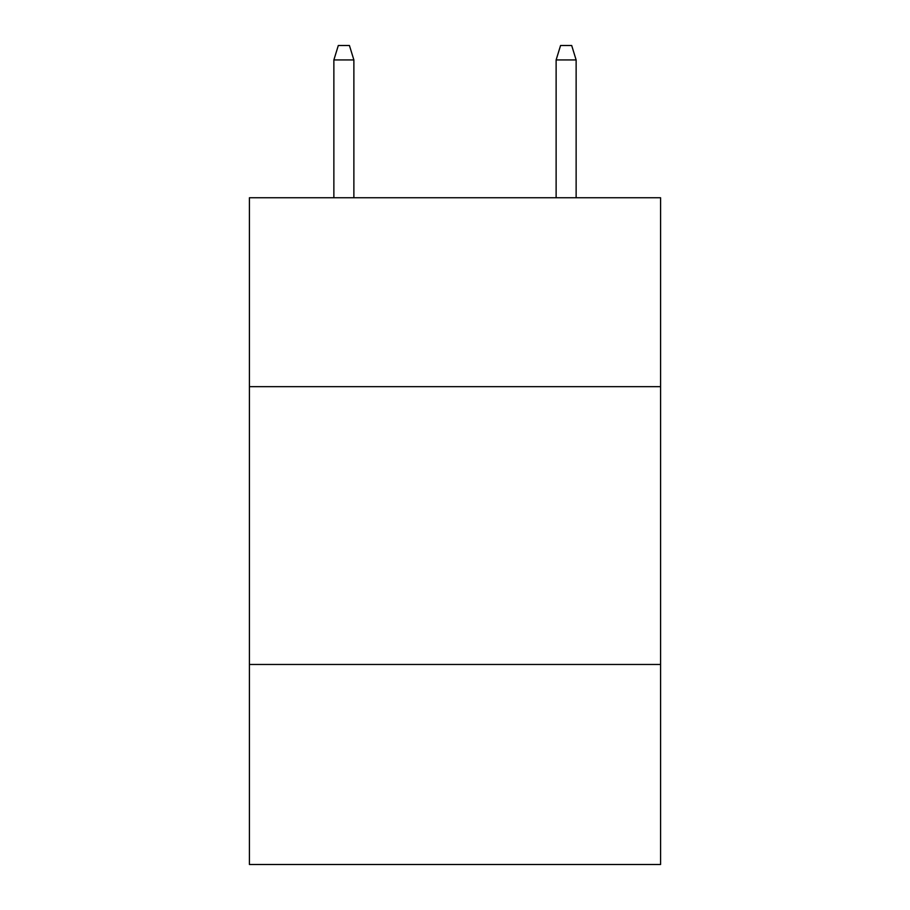 <?xml version="1.0" encoding="UTF-8"?>
<svg xmlns="http://www.w3.org/2000/svg" width="910" height="910" viewBox="0 0 910 910"><rect width="100%" height="100%" fill="white"/><g stroke="black" fill="none" stroke-linecap="round" stroke-linejoin="round"><path stroke-width="1.36" d="M660.58 386.659L660.58 197.743L249.42 197.743L249.42 386.659L660.58 386.659L660.58 864.5L249.42 864.5L249.42 386.659M660.58 664.471L249.42 664.471M353.876 197.743L353.876 59.946L333.868 59.946L333.868 197.743M333.868 59.946L338.315 45.5L349.429 45.5L353.876 59.946M556.124 59.946L560.571 45.5L571.685 45.5L576.132 59.946L556.124 59.946L556.124 197.743M576.132 59.946L576.132 197.743"/></g></svg>
